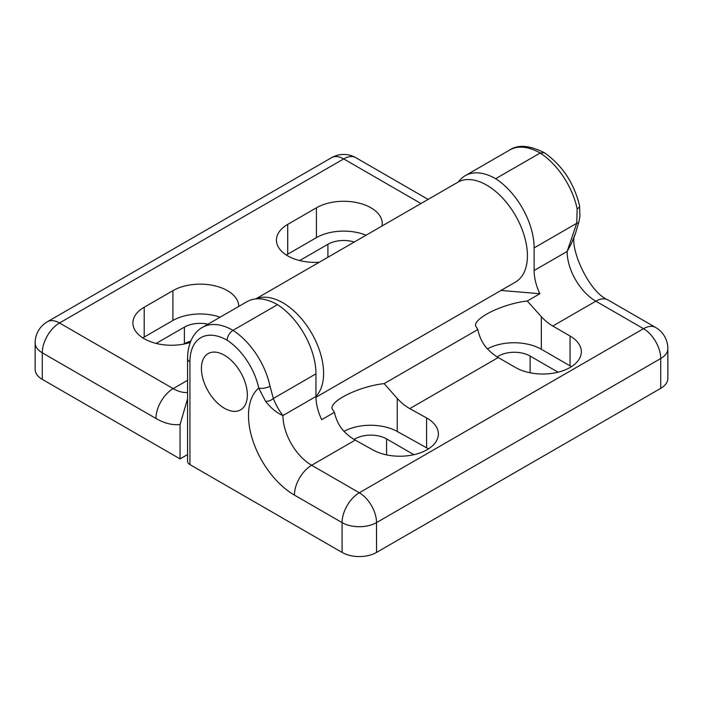 <?xml version="1.0" encoding="UTF-8"?>
<svg xmlns="http://www.w3.org/2000/svg" width="703" height="703" viewBox="0 0 703 703"><rect width="100%" height="100%" fill="white"/><g stroke="black" fill="none" stroke-linecap="round" stroke-linejoin="round"><path stroke-width="1.05" d="M344.013 431.343A38.568 22.268 180 0 1 397.239 431.475L426.598 447.785A38.568 22.268 180 0 1 428.443 448.883M552.778 326.043A40.598 23.436 60 0 1 541.336 316.693L527.259 300.998L539.86 293.722A40.598 23.436 60 0 1 534.122 270.523L567.136 251.463L571.091 244.178L575.265 234.152C568.165 243.915 587.356 291.332 608.016 299.979A24.359 14.06 120 0 0 595.836 301.183L552.778 326.043L570.045 336.008A38.568 22.268 0 0 1 581.337 351.755A38.568 22.268 0 0 1 557.532 372.326A38.568 22.268 0 0 1 515.501 367.502L498.242 357.537A40.598 23.436 -120 0 1 486.801 348.178C482.363 343.152 479.376 336.93 477.829 329.54L384.172 383.61L397.239 398.452A40.607 23.893 -121 0 0 409.779 408.61L426.598 417.951A38.568 22.268 180 0 1 438.382 433.971A38.568 22.268 180 0 1 414.884 454.463A38.568 22.268 180 0 1 373.029 449.99L355.226 440.104A40.607 23.902 59 0 1 343.767 431.097C339.171 426.071 336.06 419.814 334.443 412.327L321.693 419.682A40.598 23.436 -120 0 1 315.955 396.483L282.94 415.543C276.736 412.933 270.936 408.188 265.549 401.299L258.722 388.082A8.12 3.278 -11.8 0 0 269.996 386.202L273.344 398.469C275.875 404.928 279.073 410.622 282.94 415.543A40.598 23.436 -120 0 0 311.649 465.263L359.303 492.768L643.491 328.696L595.836 301.183A40.598 23.436 60 0 1 567.136 251.463L576.732 223.308L577.154 208.87A57.646 33.287 -120 0 0 540.15 153.017A60.897 35.159 -120 0 0 509.701 150.003C517.865 144.44 529.333 145.293 544.113 152.56M571.407 366.676A38.568 22.268 0 0 0 570.045 365.841L541.336 349.268A38.568 22.268 0 0 0 487.469 348.89M413.909 454.692L386.571 438.909A22.329 12.891 0 0 0 354.101 439.454M224.38 355.208A32.479 18.753 60 0 1 245.602 383.829A32.479 18.753 60 0 1 240.619 409.858A32.479 18.753 60 0 1 208.141 391.105A32.479 18.753 60 0 1 208.141 353.6A32.479 18.753 60 0 1 224.38 355.208M608.016 299.979L655.671 327.493A24.359 14.06 120 0 0 643.491 328.696A24.359 14.06 -120 0 1 660.715 358.53A24.359 14.06 0 0 0 667.85 348.583L667.85 378.416A24.359 14.06 180 0 1 660.715 388.364L660.715 358.53L376.527 522.601L376.527 552.435A24.359 14.06 180 0 1 342.08 552.435L342.08 522.601L294.425 495.097A64.957 37.505 60 0 1 252.975 440.966A64.957 37.505 60 0 1 258.722 388.082A49.526 28.595 -120 0 0 227.095 340.199C227.535 336.043 229.503 332.756 232.992 330.348L277.492 304.663A57.646 33.287 60 0 1 315.955 373.864L315.955 396.483M534.122 270.523L534.122 247.904A57.646 33.287 -120 0 0 495.659 178.703L540.15 153.017L544.271 152.656M477.829 329.54L475.5 325.753C474.648 317.44 503.357 303.714 527.259 300.998M384.172 383.61C360.208 386.202 331.069 400.051 331.939 408.417L334.443 412.327M277.492 304.663A60.897 35.159 -120 0 0 247.043 301.649L202.552 327.334A60.897 35.159 60 0 1 232.992 330.348A57.646 33.287 60 0 1 269.996 386.202M458.47 181.884A60.897 35.159 60 0 1 465.21 175.688A60.897 35.159 60 0 1 495.659 178.703M558.077 372.195L530.106 356.043A22.329 12.891 0 0 0 497.179 356.896M376.527 552.435L660.715 388.364M227.095 340.199A52.778 30.466 -120 0 0 189.933 361.843L189.933 464.595L342.08 552.435M189.933 464.595A8.12 4.684 180 0 1 187.56 461.282L187.56 358.53A8.12 4.684 180 0 0 189.933 361.843M265.549 401.299A8.12 5.905 -18.6 0 0 273.344 398.469L315.955 373.864M544.315 152.683C562.277 165.319 574.026 183.017 579.562 205.768L579.562 205.768A8.12 3.278 168.2 0 1 577.154 208.87M578.877 221.911A8.12 3.014 -166.4 0 1 576.732 223.308L534.122 247.904M539.86 293.722L501.011 290.444M35.15 342.879A24.359 14.06 0 0 0 42.285 352.818L42.285 352.818A24.359 14.06 -60 0 1 59.509 322.985A24.359 14.06 60 0 0 47.329 321.781A24.359 24.359 0 0 0 35.15 342.879L35.15 369.409A24.359 14.06 0 0 0 42.285 379.356L180.073 458.901L187.56 454.586M183.72 344.101L184.379 343.723A22.329 12.891 180 0 1 190.768 341.14M208.018 324.18A22.329 12.891 0 0 0 184.379 327.132L156.154 343.424M354.277 242.025A22.329 12.891 0 0 0 327.914 244.266L299.689 260.558M315.963 397.274L515.475 282.088A57.646 33.287 -120 0 0 515.475 215.522A57.646 33.287 -120 0 0 457.829 182.244L255.743 298.916M256.068 298.889A57.646 33.287 60 0 1 310.278 330.867A57.646 33.287 60 0 1 315.955 396.404M187.56 398.838L180.073 424.471L180.073 458.901M238.739 306.446A38.568 22.268 0 0 0 238.739 306.411A38.568 22.268 0 0 0 214.925 285.84A38.568 22.268 0 0 0 172.894 290.673L144.194 307.246A38.568 22.268 0 0 0 132.893 322.985A38.568 22.268 0 0 0 190.249 342.431M220.118 317.194A38.568 22.268 0 0 0 172.894 320.498L144.194 337.071A38.568 22.268 0 0 0 142.832 337.906M382.028 226.006A38.568 22.268 0 0 0 382.265 223.545A38.568 22.268 0 0 0 358.46 202.974A38.568 22.268 0 0 0 316.429 207.807L287.72 224.38A38.568 22.268 0 0 0 276.428 240.118A38.568 22.268 0 0 0 319.25 262.254M366.043 235.233A38.568 22.268 0 0 0 316.429 237.632L287.72 254.205A38.568 22.268 0 0 0 286.358 255.04M426.598 417.951L426.598 447.785M570.045 336.008L570.045 365.841M386.571 454.885L386.571 438.909M355.226 440.104L311.649 465.263A24.359 14.06 -60 0 0 294.425 495.097M498.242 357.537L409.779 408.61M541.336 316.693L541.336 349.268M397.239 398.452L397.239 431.475M530.106 372.783L530.106 356.043M376.527 522.601A24.359 14.06 -120 0 0 359.303 492.768A24.359 14.06 -60 0 0 342.08 522.601A24.359 14.06 0 0 0 376.527 522.601M184.379 343.723L184.379 327.132M180.073 424.471A64.957 37.505 60 0 1 155.961 418.452L42.285 352.818L42.285 379.356M327.914 244.266L327.914 257.254M155.961 418.452A24.359 14.06 -60 0 1 173.184 388.618A40.598 23.436 -120 0 0 187.56 392.459M47.329 321.781L331.517 157.709A24.359 14.06 60 0 1 343.697 158.913L59.509 322.985L173.184 388.618L187.56 380.323M331.517 157.709A24.359 24.359 0 0 1 355.876 157.709A24.359 14.06 120 0 0 343.697 158.913L420.965 203.527M144.194 337.071L144.194 307.246M172.894 320.498L172.894 290.673M316.429 207.807L316.429 237.632M287.72 224.38L287.72 254.205M465.21 175.688L509.701 150.003M667.85 348.583A24.359 24.359 0 0 0 655.671 327.493M202.552 327.334C194.617 331.526 187.675 342.071 187.56 358.53M579.562 205.768L579.931 216.093L578.885 221.902L575.265 234.143M355.876 157.709L428.101 199.406"/></g></svg>
